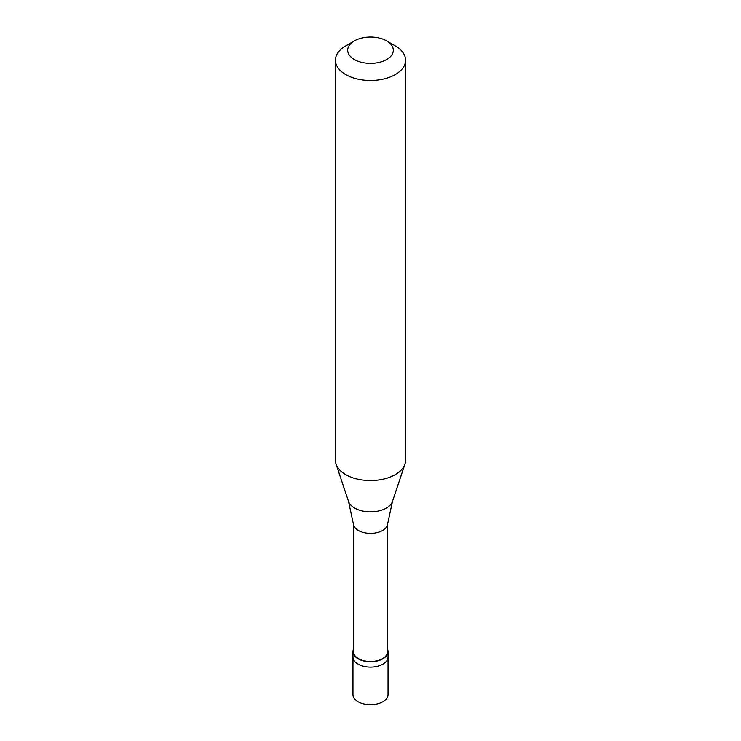 <?xml version="1.0" encoding="UTF-8"?>
<svg xmlns="http://www.w3.org/2000/svg" width="741" height="741" viewBox="0 0 741 741"><rect width="100%" height="100%" fill="white"/><g stroke="black" fill="none" stroke-linecap="round" stroke-linejoin="round"><path stroke-width="1.11" d="M352.966 651.635L352.966 694.595A17.534 10.124 0 0 0 363.785 703.95A17.534 10.124 0 0 0 382.902 701.755A17.534 10.124 180 0 0 388.034 694.595L388.034 657.008A17.534 10.124 180 0 1 382.902 664.168A17.534 10.124 0 0 1 363.785 666.363A17.534 10.124 0 0 1 352.966 657.008A17.534 10.124 0 0 0 363.785 666.363A17.534 10.124 0 0 0 382.902 664.168A17.534 10.124 180 0 0 388.034 657.008L388.034 651.635A17.534 10.124 180 0 1 382.902 658.795A17.534 10.124 0 0 1 363.785 660.991A17.534 10.124 0 0 1 352.966 651.635A17.534 10.124 0 0 1 353.401 649.385M353.401 523.785L353.401 651.635A17.099 9.874 0 0 0 363.961 660.759A17.099 9.874 0 0 0 382.588 658.619A17.099 9.874 180 0 0 387.599 651.635L387.599 523.785M348.502 501.342L353.429 524.091A17.099 9.874 0 0 0 364.452 532.705A17.099 9.874 0 0 0 382.588 530.454A17.099 9.874 180 0 0 387.571 524.091L392.498 501.342A22.406 12.94 180 0 1 386.348 508.039A22.406 12.94 0 0 1 363.933 511.262A22.406 12.94 0 0 1 348.502 501.342L336.062 464.125A35.077 20.248 0 0 0 360.219 479.659A35.077 20.248 0 0 0 395.305 474.611A35.077 20.248 180 0 0 404.938 464.125A35.077 20.248 180 0 0 405.577 460.291L405.577 60.234A35.077 20.248 180 0 1 395.305 74.554A35.077 20.248 0 0 1 357.079 78.944A35.077 20.248 0 0 1 335.423 60.234A35.077 20.248 0 0 1 345.695 45.914L354.374 40.903A22.795 13.162 0 0 0 354.383 59.521A22.795 13.162 0 0 0 386.626 59.521A22.795 13.162 180 0 0 386.626 40.903L395.305 45.914A35.077 20.248 180 0 1 405.577 60.234M335.423 60.234L335.423 460.291A35.077 20.248 0 0 0 336.062 464.125M387.599 649.385A17.534 10.124 180 0 1 388.034 651.635M345.695 45.914L354.374 40.903A22.795 13.162 180 0 1 386.626 40.903M392.498 501.342L404.938 464.125"/></g></svg>
